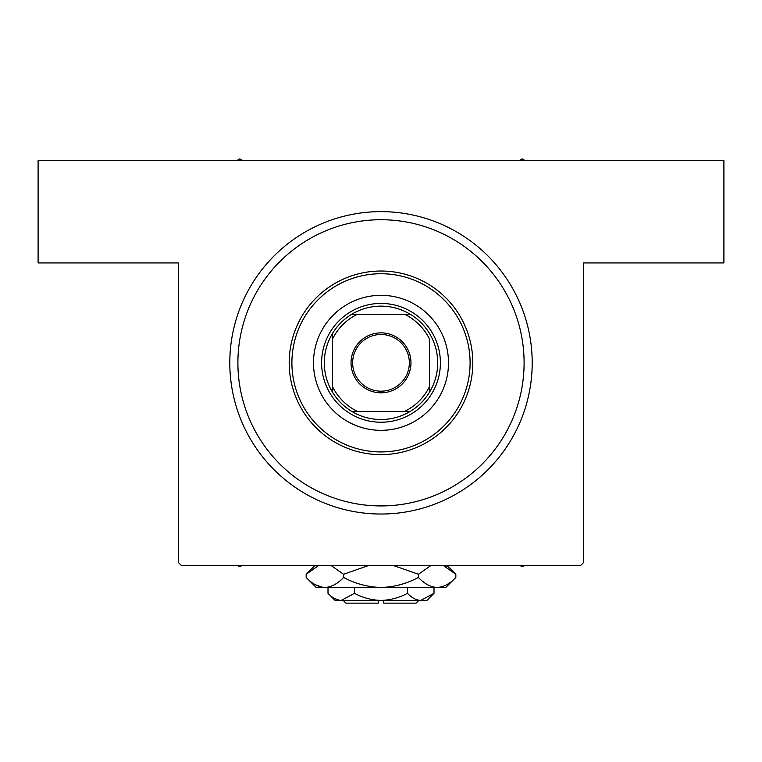 <?xml version="1.0" encoding="UTF-8"?>
<svg xmlns="http://www.w3.org/2000/svg" width="762" height="762" viewBox="0 0 762 762"><rect width="100%" height="100%" fill="white"/><g stroke="black" fill="none" stroke-linecap="round" stroke-linejoin="round"><path stroke-width="1.14" d="M381.895 211.636L381 211.626A151.2 151.2 0 0 1 532.2 362.826A151.2 151.2 0 0 1 381 514.026A151.2 151.2 0 0 1 229.8 362.826A151.2 151.2 0 0 1 381 211.626L380.514 211.626M383.896 211.655L385.905 211.712M178.499 562.632L178.499 262.928L38.1 262.928L38.1 160.325L723.9 160.325L723.9 262.928L583.502 262.928L583.502 562.632L580.796 565.328L181.204 565.328L178.499 562.632M532.047 369.684L532.171 365.731M532.171 365.674L532.19 364.284M383.848 211.655L382.457 211.636M397.964 212.579L397.431 212.522M229.953 355.968L229.829 359.931M229.829 359.988L229.81 361.378M448.504 362.826A67.504 67.504 0 0 0 381 295.332A67.504 67.504 0 0 0 313.496 362.826A67.504 67.504 0 0 0 381 430.33A67.504 67.504 0 0 0 448.504 362.826M291.903 362.826A89.097 89.097 0 0 0 381 451.933A89.097 89.097 0 0 0 470.097 362.826A89.097 89.097 0 0 0 381 273.729A89.097 89.097 0 0 0 291.903 362.826M472.802 362.826A91.802 91.802 0 0 1 381 454.628A91.802 91.802 0 0 1 289.198 362.826A91.802 91.802 0 0 1 381 271.024A91.802 91.802 0 0 1 472.802 362.826M237.896 362.826A143.104 143.104 0 0 0 381 505.93A143.104 143.104 0 0 0 524.104 362.826A143.104 143.104 0 0 0 381 219.732A143.104 143.104 0 0 0 237.896 362.826M519.684 565.328L522.208 566.785L524.732 565.328L522.208 566.785L519.684 565.328M239.792 566.785L242.316 565.328L239.792 566.785L237.268 565.328L239.792 566.785M242.316 160.325L239.792 158.867L237.268 160.325M524.732 160.325L522.208 158.867L519.684 160.325M381 332.861A29.966 29.966 0 0 1 410.966 362.826A29.966 29.966 0 0 1 381 392.801A29.966 29.966 0 0 1 351.034 362.826A29.966 29.966 0 0 1 381 332.861M381 391.182A28.346 28.346 0 0 0 409.346 362.826A28.346 28.346 0 0 0 381 334.48A28.346 28.346 0 0 0 352.654 362.826A28.346 28.346 0 0 0 381 391.182M381 306.133A56.702 56.702 0 0 0 351.796 314.23L357.464 314.23L351.796 314.23A56.702 56.702 0 0 0 332.403 392.03L332.403 386.363L332.403 392.03A56.702 56.702 0 0 0 410.204 411.432L404.536 411.432L410.204 411.432A56.702 56.702 0 0 0 429.597 392.03L429.597 339.29A53.997 53.997 0 0 0 404.536 314.23L357.464 314.23A53.997 53.997 0 0 0 332.403 339.29L332.403 386.363A53.997 53.997 0 0 0 357.464 411.432L404.536 411.432A53.997 53.997 0 0 0 429.597 386.363L429.597 392.03A56.702 56.702 0 0 0 410.204 314.23L404.536 314.23L410.204 314.23A56.702 56.702 0 0 0 381 306.133M381 422.234A59.398 59.398 0 0 1 321.602 362.826A59.398 59.398 0 0 1 381 303.428A59.398 59.398 0 0 1 440.398 362.826A59.398 59.398 0 0 1 381 422.234M351.796 411.432L357.464 411.432L351.796 411.432M332.403 333.623L332.403 339.29L332.403 333.623M418.805 600.427L416.1 603.133L383.696 603.133L383.696 600.427M328.003 593.331L335.099 600.427L426.901 600.427L433.997 593.331L420.748 600.427C416.1 600.161 411.68 597.789 407.499 593.331C399.183 597.779 390.354 600.142 381 600.427C371.627 600.142 362.798 597.779 354.501 593.331L341.252 600.427C336.594 600.161 332.175 597.789 328.003 593.331L328.003 587.473M354.501 593.331L354.501 587.473M334.47 598.465L339.423 600.285L334.47 598.465M433.997 593.331L433.997 587.473M407.499 593.331L407.499 587.473M446.732 567.042L443.055 565.328L455.828 574.272L455.828 577.444L445.799 587.473L316.201 587.473L306.172 577.444L306.172 574.272L318.945 565.328M455.828 577.444C449.999 583.711 443.77 587.054 437.121 587.473C430.549 587.083 424.31 583.749 418.414 577.444C406.67 583.73 394.202 587.073 381 587.473C367.77 587.064 355.302 583.721 343.586 577.444C337.766 583.711 331.527 587.054 324.879 587.473C318.316 587.083 312.077 583.749 306.172 577.444M343.586 577.444L343.586 574.272L369.132 565.328M330.813 565.328L343.586 574.272M315.268 584.673L322.297 587.264M437.121 587.473L439.703 587.264L437.121 587.473M418.414 577.444L418.414 574.272L431.178 565.328M392.878 565.328L418.414 574.272M378.304 600.427L378.304 603.133L345.9 603.133L343.195 600.427M446.884 565.328L455.828 574.272M315.116 565.328L306.172 574.272"/></g></svg>
